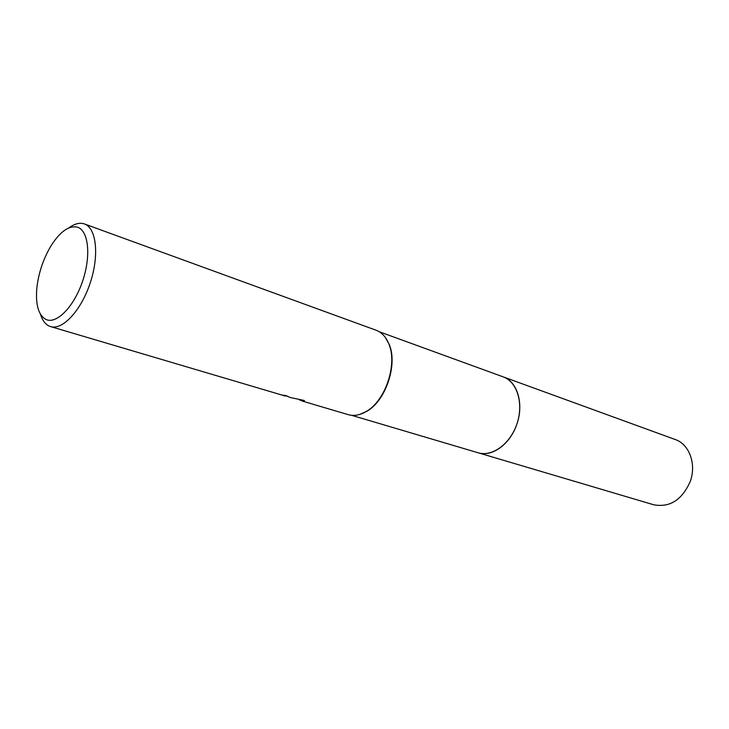 <?xml version="1.0" encoding="UTF-8"?>
<svg xmlns="http://www.w3.org/2000/svg" width="729" height="729" viewBox="0 0 729 729"><rect width="100%" height="100%" fill="white"/><g stroke="black" fill="none" stroke-linecap="round" stroke-linejoin="round"><path stroke-width="1.09" d="M68.963 227.84C74.413 223.821 79.406 222.473 83.935 223.785L84.418 223.949C96.383 227.949 99.454 255.177 90.268 282.779C81.238 310.426 62.576 330.483 50.574 326.583L285.558 396.111L282.615 395.164L285.595 395.483L289.978 397.423L286.388 395.729M50.574 326.583L48.98 325.972C45.107 324.059 42.273 320.159 40.469 314.263M289.978 397.423L304.275 400.494C304.932 401.369 304.376 401.588 302.599 401.16L299.318 399.793M45.827 319.402C38.61 315.256 35.584 305.141 36.742 289.048C38.336 273.621 43.075 259.242 50.975 245.892C60.097 231.585 68.89 225.334 77.365 227.166C88.583 230.391 91.307 255.988 82.486 281.503C73.82 307.073 56.324 324.678 45.827 319.402M301.815 400.121L304.394 400.64M84.418 223.949L376.082 330.228C381.723 332.351 385.969 336.907 388.839 343.888C397.642 363.926 385.623 400.394 366.614 411.265C360.153 415.175 354.03 416.305 348.234 414.655L302.599 401.16M385.122 337.153L389.168 344.298C397.906 364.181 385.978 400.349 367.124 411.129L359.616 414.473M502.81 376.729L503.156 376.857C517.098 381.704 523.823 403.319 517.061 423.531C510.473 443.797 492.212 457.174 478.124 452.773L477.768 452.663M478.124 452.773C491.875 457.338 510.1 444.326 516.743 424.478C524.187 404.139 517.417 381.486 503.156 376.857L675.2 439.505C689.279 444.161 696.678 464.145 690.217 481.541C681.998 500.003 669.823 507.739 653.676 504.769L351.651 415.32M285.385 396.057L285.577 395.483M367.124 411.129L366.614 411.265M503.156 376.857L379.217 331.731"/></g></svg>

